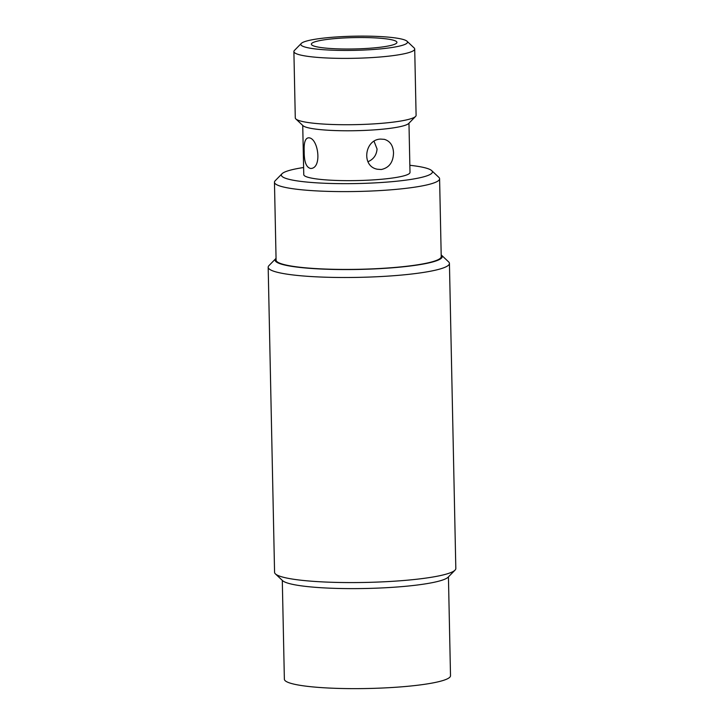 <?xml version="1.0" encoding="UTF-8"?>
<svg xmlns="http://www.w3.org/2000/svg" width="724" height="724" viewBox="0 0 724 724"><rect width="100%" height="100%" fill="white"/><g stroke="black" fill="none" stroke-linecap="round" stroke-linejoin="round"><path stroke-width="1.09" d="M282.297 580.376L284.369 679.221A83.088 11.023 -1.2 0 0 405.92 686.461A83.088 11.023 -1.2 0 0 450.509 675.736L448.437 576.892M441.441 255.119L448.581 261.844A90.645 12.027 178.8 0 1 449.432 263.436A90.645 12.027 178.8 0 1 400.788 275.129A90.645 12.027 178.8 0 1 268.179 267.228A90.645 12.027 178.8 0 1 268.966 265.608L275.817 258.586A83.586 11.095 -1.2 0 0 310.768 268.414A83.586 11.095 -1.2 0 0 397.376 267.373A83.586 11.095 -1.2 0 0 441.441 255.119A83.586 11.095 -1.2 0 0 441.188 254.902M268.179 267.228L274.568 572.304A90.645 12.027 -1.2 0 0 275.419 573.897A90.645 12.027 -1.2 0 0 407.178 580.205A90.645 12.027 -1.2 0 0 455.034 570.132A90.645 12.027 -1.2 0 0 455.821 568.503L449.432 263.436M274.459 182.249L276.088 260.07A82.59 10.96 -1.2 0 0 396.915 267.265A82.59 10.96 -1.2 0 0 441.224 256.604L439.595 178.783A82.59 10.96 178.8 0 1 395.277 189.444A82.59 10.96 178.8 0 1 274.459 182.249A82.59 10.96 178.8 0 1 275.174 180.765L282.025 173.742A75.522 10.018 -1.2 0 0 313.61 182.629A75.522 10.018 -1.2 0 0 391.865 181.688A75.522 10.018 -1.2 0 0 431.685 170.611A75.522 10.018 -1.2 0 0 409.847 165.289M455.034 570.132L448.183 577.146A83.586 11.095 178.8 0 1 404.055 586.431A83.586 11.095 178.8 0 1 282.559 580.621L275.419 573.897M431.685 170.611L438.825 177.335A82.59 10.96 178.8 0 1 439.595 178.783M303.609 167.516A75.522 10.018 -1.2 0 0 282.025 173.742M302.732 125.424L303.763 174.629A53.133 7.05 -1.2 0 0 381.494 179.262A53.133 7.05 -1.2 0 0 410.001 172.412L408.969 123.198M393.521 152.836C393.259 162.239 389.186 167.796 381.286 169.516L377.403 169.235C360.995 166.43 364.67 139.325 380.652 139.099L384.372 139.343C390.118 141.099 393.168 145.596 393.521 152.836M304.189 151.352C303.808 143.252 305.066 138.773 307.962 137.904C317.99 136.058 322.85 168.366 310.714 168.475C306.279 167.588 304.107 161.877 304.189 151.352M407.006 41.223L414.137 47.947A60.418 8.018 178.8 0 1 414.707 49.006A60.418 8.018 178.8 0 1 382.29 56.807A60.418 8.018 178.8 0 1 293.89 51.54A60.418 8.018 178.8 0 1 294.415 50.454L301.265 43.44A53.359 7.077 -1.2 0 0 323.574 49.712A53.359 7.077 -1.2 0 0 378.869 49.051A53.359 7.077 -1.2 0 0 407.006 41.223A53.359 7.077 -1.2 0 0 354.009 36.2A53.359 7.077 -1.2 0 0 301.265 43.44M293.89 51.54L295.283 117.876A60.418 8.018 -1.2 0 0 295.844 118.944A60.418 8.018 -1.2 0 0 383.675 123.143A60.418 8.018 -1.2 0 0 415.576 116.428A60.418 8.018 -1.2 0 0 416.101 115.351L414.707 49.006M373.973 47.902A42.797 5.674 -1.2 0 0 396.942 42.381A42.797 5.674 -1.2 0 0 354.036 37.603A42.797 5.674 -1.2 0 0 311.365 44.173A42.797 5.674 -1.2 0 0 373.973 47.902M415.576 116.428L408.725 123.451A53.359 7.077 178.8 0 1 380.553 129.379A53.359 7.077 178.8 0 1 302.985 125.668L295.844 118.944M374.091 141.388L377.059 148.999C376.552 155.099 373.512 159.334 367.964 161.724"/></g></svg>

